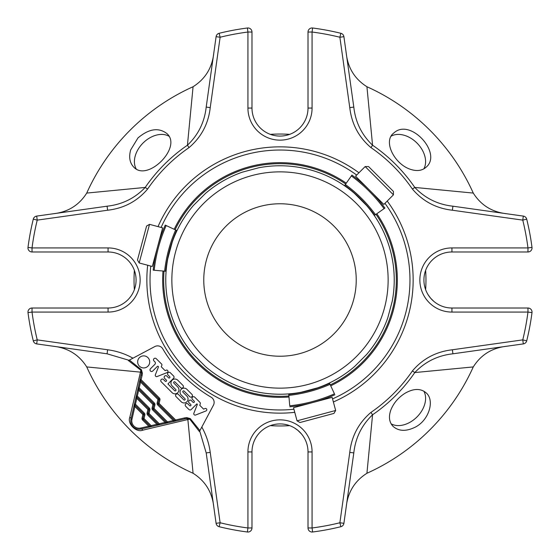 <?xml version="1.0" encoding="UTF-8"?>
<svg xmlns="http://www.w3.org/2000/svg" width="560" height="560" viewBox="0 0 560 560"><rect width="100%" height="100%" fill="white"/><g stroke="black" fill="none" stroke-linecap="round" stroke-linejoin="round"><path stroke-width="0.84" d="M280 203.77A76.23 76.23 0 0 1 346.017 318.115A76.23 76.23 0 0 1 213.983 318.115A76.23 76.23 0 0 1 280 203.77M393.435 194.831L393.435 191.436L368.564 166.565L365.169 166.565L355.558 176.176L383.824 204.442L393.435 194.831L365.169 166.565M149.52 224.343L146.587 226.044L137.48 260.022L139.174 262.962L152.306 266.476L162.652 227.864L149.52 224.343L139.174 262.962M297.038 420.826L299.978 422.52L333.956 413.413L335.657 410.48L332.136 397.348L293.524 407.694L297.038 420.826L335.657 410.48M378.882 199.493L377.923 199.234A152.306 152.306 0 0 1 384.909 208.068A152.306 152.306 0 0 0 351.932 175.091L351.351 175.924L351.932 175.091A152.306 152.306 0 0 1 360.766 182.077L360.507 181.118M384.909 208.068L384.076 208.649L384.909 208.068M374.283 215.509L384.076 208.649A151.291 151.291 0 0 0 351.351 175.924L344.491 185.717M374.675 215.236A139.818 139.818 0 0 0 344.764 185.325M160.965 235.921A152.306 152.306 0 0 1 165.249 225.113A152.306 152.306 0 0 0 153.181 270.158L154.196 270.249L153.181 270.158A152.306 152.306 0 0 1 155.652 254.779M155.883 253.715A152.306 152.306 0 0 1 156.576 250.733M156.954 249.207A152.306 152.306 0 0 1 157.185 248.29M157.78 246.085A152.306 152.306 0 0 1 157.941 245.497M158.466 243.656A152.306 152.306 0 0 1 159.53 240.191M160.181 238.217A152.306 152.306 0 0 1 160.909 236.096M165.249 225.113L166.173 225.54L165.249 225.113A152.306 152.306 0 0 0 153.181 270.158M177.009 230.594L166.173 225.54A151.291 151.291 0 0 0 154.196 270.249L166.103 271.292M176.575 230.391A139.818 139.818 0 0 0 165.627 271.25M288.708 393.897L289.751 405.804A151.291 151.291 0 0 0 334.46 393.827L329.406 382.991M289.842 406.819A152.306 152.306 0 0 0 334.887 394.751M288.75 394.373A139.818 139.818 0 0 0 329.609 383.425M205.506 366.597L193.403 354.494A114.233 114.233 0 0 1 167.755 258.783L172.186 242.249A114.233 114.233 0 0 1 193.403 205.506L205.506 193.403A114.233 114.233 0 0 1 242.249 172.186L258.783 167.755A114.233 114.233 0 0 1 354.494 193.403L366.597 205.506A114.233 114.233 0 0 1 392.245 301.217L387.814 317.751A114.233 114.233 0 0 1 366.597 354.494L354.494 366.597A114.233 114.233 0 0 1 317.751 387.814L301.217 392.245A114.233 114.233 0 0 1 205.506 366.597C211.974 371.91 211.974 371.91 205.506 366.597A114.233 114.233 0 0 0 299.124 392.616L299.404 392.777M387.814 317.751C384.867 325.584 384.867 325.584 387.814 317.751A114.233 114.233 0 0 1 366.597 354.494C371.91 348.026 371.91 348.026 366.597 354.494M392.245 301.217C393.61 292.964 393.61 292.964 392.245 301.217A114.233 114.233 0 0 0 367.969 207.13L367.969 206.808M258.783 167.755C267.043 166.39 267.043 166.39 258.783 167.755A114.233 114.233 0 0 1 352.87 192.031L353.192 192.031M242.249 172.186C234.423 175.133 234.423 175.133 242.249 172.186A114.233 114.233 0 0 0 205.506 193.403C211.974 188.09 211.974 188.09 205.506 193.403C211.974 188.09 211.974 188.09 205.506 193.403M172.627 240.415L172.907 240.254A114.233 114.233 0 0 1 193.403 205.506M193.403 354.494C188.09 348.026 188.09 348.026 193.403 354.494C188.09 348.026 188.09 348.026 193.403 354.494A114.233 114.233 0 0 1 167.384 260.876L167.223 260.596M354.494 366.597C348.026 371.91 348.026 371.91 354.494 366.597A114.233 114.233 0 0 1 319.746 387.093L319.585 387.373M151.326 426.629A1.015 1.015 0 0 1 150.381 426.363A1.015 1.015 0 0 0 151.326 426.629L151.095 425.642L150.381 426.363L143.304 419.286A1.015 1.015 0 0 1 143.031 418.341L143.857 414.764L142.87 414.54L134.897 406.567L133.91 406.336L134.449 404.005L135.436 404.229L134.715 404.95A1.015 1.015 0 0 1 134.449 404.005L136.332 395.829L137.326 396.06L149.338 408.072L148.617 408.786A1.015 1.015 0 0 1 148.89 409.738L148.064 413.308A1.015 1.015 0 0 0 148.337 414.26L158.55 424.473A1.015 1.015 0 0 0 159.502 424.746L140.973 429.023L148.988 427.168L148.764 426.181L150.381 426.363L143.304 419.286L144.025 418.572L143.031 418.341A1.015 1.015 0 0 0 143.304 419.286L142.59 420.007A2.03 2.03 0 0 1 142.044 418.11L142.87 414.54L143.584 413.819L134.715 404.95L134.897 406.567L131.971 419.258A7.315 7.315 0 0 0 140.742 428.029L148.764 426.181L142.59 420.007M153.923 404.705L154.91 404.936A2.03 2.03 0 0 0 154.371 403.039L139.209 387.884L138.222 387.653L137.683 389.991L138.67 390.215L152.929 404.474L153.65 403.76A1.015 1.015 0 0 1 153.923 404.705L152.929 404.474L152.103 408.051L153.097 408.275A1.015 1.015 0 0 0 153.37 409.227L154.084 408.506L153.097 408.275L153.923 404.705A1.015 1.015 0 0 0 153.65 403.76L138.495 388.598L138.67 390.215L137.326 396.06L136.605 396.774L136.787 398.391L147.903 409.507L147.077 413.084A2.03 2.03 0 0 0 147.616 414.974L149.058 413.539L148.064 413.308A1.015 1.015 0 0 0 148.337 414.26L158.55 424.473L156.94 424.291L157.164 425.285M148.617 408.786L147.903 409.507L148.89 409.738A1.015 1.015 0 0 0 148.617 408.786L136.605 396.774A1.015 1.015 0 0 1 136.332 395.829L137.683 389.991M143.857 414.764A1.015 1.015 0 0 0 143.584 413.819A1.015 1.015 0 0 1 143.857 414.764L144.851 414.995A2.03 2.03 0 0 0 144.305 413.098L143.584 413.819M148.89 409.738L149.877 409.962L149.058 413.539L159.271 423.752L165.109 422.408L166.726 422.583L153.37 409.227L152.649 409.941A2.03 2.03 0 0 1 152.103 408.051M154.371 403.039L153.65 403.76L138.495 388.598A1.015 1.015 0 0 1 138.222 387.653A1.015 1.015 0 0 0 138.495 388.598A1.015 1.015 0 0 1 138.222 387.653L141.407 373.184A2.541 1.491 13 0 0 140.462 372.141L140.819 370.202L141.407 369.726L142.387 373.205L142.135 375.228L141.141 375.004M158.55 424.473L159.271 423.752L159.502 424.746L165.34 423.395L165.109 422.408L152.649 409.941M154.91 404.936L154.084 408.506L167.447 421.869L173.285 420.518L173.516 421.512L167.678 422.856L167.447 421.869L166.726 422.583A1.015 1.015 0 0 0 167.678 422.856L165.34 423.395M144.305 413.098L135.436 404.229L136.787 398.391L135.793 398.167M133.91 406.336L130.977 419.027A8.337 8.337 0 0 0 140.973 429.023A2.541 1.617 -103 0 1 142.758 430.171C136.374 432.957 127.043 423.724 129.829 417.242L140.462 372.141L86.73 366.926C78.995 354.725 67.802 347.823 53.144 346.22M184.772 417.865L186.795 417.613L186.816 418.593A2.541 1.491 -103 0 1 187.859 419.538L189.798 419.181L190.274 418.593L199.934 430.591L199.409 431.564L189.798 419.181L186.816 418.593L184.996 418.859L184.772 417.865L175.623 419.979L174.902 420.7L173.285 420.518L157.682 404.915A2.03 2.03 0 0 1 157.136 403.018L157.962 399.448L158.949 399.672A1.015 1.015 0 0 0 158.683 398.727L140.378 380.429L140.476 381.318A1.015 0.399 -167 0 1 139.811 380.772M140.476 381.318L140.56 382.046L139.566 381.815M184.996 418.859L175.847 420.973A1.015 1.015 0 0 1 174.902 420.7A1.015 1.015 0 0 0 175.847 420.973L173.516 421.512M140.413 380.702A1.015 0.791 -167 0 1 140.014 379.883M161.224 381.787L172.116 392.679A4.004 4.004 0 0 0 177.779 392.679A4.004 4.004 0 0 0 177.779 387.016L173.894 383.131A0.798 0.798 0 0 1 173.894 381.997A0.798 0.798 0 0 1 175.028 381.997L180.684 387.66A1.603 1.603 0 0 0 182.952 387.66A1.603 1.603 0 0 0 182.952 385.392L177.765 380.205A4.011 4.011 0 0 0 172.102 380.205A4.011 4.011 0 0 0 172.102 385.875L175.77 389.543A0.798 0.798 0 0 1 175.77 390.67A0.798 0.798 0 0 1 174.636 390.67L167.916 383.943L173.579 378.28A1.603 1.603 0 0 0 173.579 376.012L170.289 372.722A1.603 1.603 0 0 0 168.021 372.722A1.603 1.603 0 0 0 168.021 374.99L169.708 376.677A0.798 0.798 0 0 1 169.708 377.811A0.798 0.798 0 0 1 168.574 377.811L166.887 376.124A1.603 1.603 0 0 0 164.626 376.124A1.603 1.603 0 0 0 164.626 378.385L166.306 380.072A0.798 0.798 0 0 1 166.306 381.206A0.798 0.798 0 0 1 165.179 381.206L163.492 379.519A1.603 1.603 0 0 0 161.224 379.519A1.603 1.603 0 0 0 161.224 381.787M205.968 410.942L195.58 415.037A1.358 1.358 0 0 1 193.858 413.259L197.372 404.341L196.882 403.851L191.233 409.5A1.624 1.624 0 0 1 188.937 409.5L185.661 406.224A1.603 1.603 0 0 1 185.661 403.956A1.603 1.603 0 0 1 187.929 403.956L189.616 405.643A0.798 0.798 0 0 0 190.743 405.643A0.798 0.798 0 0 0 190.743 404.509L189.063 402.829A1.603 1.603 0 0 1 189.063 400.561A1.603 1.603 0 0 1 191.324 400.561L193.011 402.248A0.798 0.798 0 0 0 194.145 402.248A0.798 0.798 0 0 0 194.145 401.114L192.458 399.427A1.603 1.603 0 0 1 192.458 397.159A1.603 1.603 0 0 1 194.726 397.159L199.871 402.304A1.624 1.624 0 0 1 200.228 404.047L199.745 405.279L203.588 409.122L205.072 408.534A1.281 1.281 0 0 1 205.968 410.942M158.949 399.672L159.943 399.903L159.117 403.473L175.623 419.979L175.847 420.973A1.015 1.015 0 0 1 174.902 420.7L158.396 404.194L159.117 403.473L158.13 403.249L158.949 399.672A1.015 1.015 0 0 0 158.683 398.727L157.962 399.448L140.56 382.046L139.209 387.884L138.495 388.598M157.136 403.018L158.13 403.249A1.015 1.015 0 0 0 158.396 404.194L157.682 404.915M159.943 399.903A2.03 2.03 0 0 0 159.397 398.006L141.099 379.708L140.105 379.477A1.015 1.015 0 0 0 140.378 380.429A1.015 1.015 0 0 1 140.105 379.477M186.886 396.116A4.004 4.004 0 0 1 186.886 401.779A4.004 4.004 0 0 1 181.223 401.779L176.043 396.606A1.603 1.603 0 0 1 176.043 394.338A1.603 1.603 0 0 1 178.311 394.338L183.806 399.84A0.798 0.798 0 0 0 184.94 399.84A0.798 0.798 0 0 0 184.94 398.713L181.209 394.982A4.011 4.011 0 0 1 181.209 389.312A4.011 4.011 0 0 1 186.872 389.312L191.982 394.422A1.603 1.603 0 0 1 191.982 396.683A1.603 1.603 0 0 1 189.714 396.683L184.128 391.097A0.798 0.798 0 0 0 183.001 391.097A0.798 0.798 0 0 0 183.001 392.231L186.886 396.116M167.65 370.545A1.281 1.281 0 0 1 167.489 372.442L157.017 376.572A1.358 1.358 0 0 1 155.365 374.773L158.396 367.101A0.644 0.644 0 0 0 157.346 366.415L152.733 371.028A1.603 1.603 0 0 1 150.465 371.028A1.603 1.603 0 0 1 150.465 368.76L154.847 364.378A1.813 1.813 0 0 0 154.847 361.816L153.909 360.878A1.603 1.603 0 0 1 154.014 358.645A1.603 1.603 0 0 1 156.247 358.687L161.714 364.154A1.281 1.281 0 0 1 161.826 365.386L161.273 366.793L165.109 370.629L166.586 370.041A1.281 1.281 0 0 1 167.65 370.545M139.426 357.644A6.027 6.027 0 0 1 149.506 360.346A6.027 6.027 0 0 1 142.128 367.731A6.027 6.027 0 0 1 139.426 357.644M131.971 419.258L130.977 419.027A2.541 1.617 13 0 0 129.829 417.242M213.78 506.856C212.184 492.191 205.282 480.991 193.074 473.27L187.859 419.538L142.758 430.171M186.795 417.613L190.274 418.593M142.387 373.205L141.407 373.184L140.819 370.202L128.436 360.591L154.784 346.577A5.999 5.999 0 0 1 162.778 348.838A135.94 135.94 0 0 0 211.162 397.222A5.999 5.999 0 0 1 213.423 405.216L199.934 430.591M193.074 473.27A211.918 211.918 0 0 1 86.73 366.926M53.144 213.78C67.809 212.184 79.009 205.282 86.73 193.074L145.215 187.432L147.588 189.063C137.193 201.299 123.872 208.355 107.639 210.224L37.24 220.122L36.673 216.097A4.067 4.067 0 0 0 33.292 219.149L37.24 220.122A250.033 250.033 0 0 0 32.032 247.926L28 247.401A4.067 4.067 0 0 0 32.032 251.986L32.032 247.926L108.066 247.926L108.066 251.986L32.032 251.986M137.956 137.956L130.676 149.919C128.723 157.038 129.696 162.715 133.609 166.957C147.259 182.588 182.588 147.252 166.957 133.609C158.613 127.246 148.946 128.695 137.956 137.956M147.588 189.063A160.636 160.636 0 0 1 189.063 147.588L187.432 145.215L193.074 86.73C205.275 78.995 212.177 67.802 213.78 53.144M86.73 193.074A211.918 211.918 0 0 1 193.074 86.73M308.014 32.032L312.074 32.032L312.599 28A4.067 4.067 0 0 0 308.014 32.032L308.014 108.066L312.074 108.066A32.074 32.074 0 0 1 280 140.147A32.074 32.074 0 0 1 247.926 108.066L247.926 32.032L251.986 32.032A4.067 4.067 0 0 0 247.401 28L247.926 32.032A250.033 250.033 0 0 0 220.122 37.24L219.149 33.292A4.067 4.067 0 0 0 216.097 36.673L220.122 37.24L210.224 107.639L206.199 107.072C204.54 122.157 198.282 134.869 187.432 145.215A163.513 163.513 0 0 0 145.215 187.432C134.869 198.289 122.15 204.54 107.072 206.199L36.673 216.097M346.22 53.144C347.816 67.809 354.718 79.009 366.926 86.73L372.568 145.215L370.937 147.588C358.701 137.193 351.645 123.872 349.776 107.639L339.878 37.24L343.903 36.673A4.067 4.067 0 0 0 340.851 33.292L339.878 37.24A250.033 250.033 0 0 0 312.074 32.032L312.074 108.066M394.87 132.104L393.057 133.616C383.257 142.184 394.716 163.996 410.06 169.19C416.808 171.528 422.247 170.779 426.391 166.95C442.092 153.37 411.488 119.035 394.87 132.104M370.937 147.588A160.636 160.636 0 0 1 412.412 189.063L414.785 187.432L473.27 193.074C481.005 205.275 492.198 212.177 506.856 213.78M366.926 86.73A211.918 211.918 0 0 1 473.27 193.074M527.968 308.014L527.968 312.074L532 312.599A4.067 4.067 0 0 0 527.968 308.014L451.934 308.014L451.934 312.074A32.074 32.074 0 0 1 419.853 280A32.074 32.074 0 0 1 451.934 247.926L527.968 247.926L527.968 251.986A4.067 4.067 0 0 0 532 247.401L527.968 247.926A250.033 250.033 0 0 0 522.76 220.122L526.708 219.149A4.067 4.067 0 0 0 523.327 216.097L522.76 220.122L452.361 210.224L452.928 206.199C437.843 204.54 425.131 198.282 414.785 187.432A163.513 163.513 0 0 0 372.568 145.215C361.711 134.869 355.46 122.15 353.801 107.072L343.903 36.673M506.856 346.22C492.191 347.816 480.991 354.718 473.27 366.926L414.785 372.568L412.412 370.937C422.807 358.701 436.128 351.645 452.361 349.776L522.76 339.878L523.327 343.903A4.067 4.067 0 0 0 526.708 340.851L522.76 339.878A250.033 250.033 0 0 0 527.968 312.074L451.934 312.074M210.224 452.361L206.199 452.928L199.71 431.004L201.817 427.049C206.22 434.952 209.027 443.387 210.224 452.361L220.122 522.76L216.097 523.327A4.067 4.067 0 0 0 219.149 526.708L220.122 522.76A250.033 250.033 0 0 0 247.926 527.968L247.401 532A254.1 254.1 0 0 1 219.149 526.708A254.1 254.1 0 0 0 247.401 532A4.067 4.067 0 0 0 251.986 527.968L247.926 527.968L247.926 451.934A32.074 32.074 0 0 1 280 419.853A32.074 32.074 0 0 1 312.074 451.934L308.014 451.934L308.014 527.968A4.067 4.067 0 0 0 312.599 532L312.074 527.968L308.014 527.968M129.409 360.066L141.407 369.726M107.639 349.776C116.613 350.966 125.048 353.766 132.951 358.183L128.996 360.29L107.072 353.801L107.639 349.776L37.24 339.878L33.292 340.851A4.067 4.067 0 0 0 36.673 343.903L37.24 339.878A250.033 250.033 0 0 1 32.032 312.074L32.032 308.014A4.067 4.067 0 0 0 28 312.599L32.032 312.074L108.066 312.074L108.066 308.014L32.032 308.014M312.074 451.934L312.074 527.968A250.033 250.033 0 0 0 339.878 522.76L340.851 526.708A4.067 4.067 0 0 0 343.903 523.327L339.878 522.76L349.776 452.361L353.801 452.928C355.46 437.843 361.718 425.131 372.568 414.785L366.926 473.27C354.725 481.005 347.823 492.198 346.22 506.856M404.985 393.295C398.272 397.579 393.554 403.172 390.817 410.067C388.444 416.801 389.193 422.24 393.071 426.377C398.783 431.375 406.224 431.613 415.387 427.084C429.037 420.105 434.812 400.568 426.384 393.071C420.805 388.213 413.672 388.29 404.985 393.295M473.27 366.926A211.918 211.918 0 0 1 366.926 473.27M128.996 360.29L128.436 360.591M36.673 343.903L107.072 353.801M216.097 36.673L206.199 107.072M452.361 349.776L452.928 353.801C437.85 355.46 425.131 361.711 414.785 372.568A163.513 163.513 0 0 1 372.568 414.785L370.937 412.412A160.636 160.636 0 0 0 412.412 370.937M452.928 353.801L523.327 343.903M523.327 216.097L452.928 206.199M199.409 431.564L199.71 431.004M206.199 452.928L216.097 523.327M33.292 340.851A254.1 254.1 0 0 1 28 312.599A254.1 254.1 0 0 0 33.292 340.851M28 247.401A254.1 254.1 0 0 1 33.292 219.149A254.1 254.1 0 0 0 28 247.401M107.639 210.224L107.072 206.199M219.149 33.292A254.1 254.1 0 0 1 247.401 28A254.1 254.1 0 0 0 219.149 33.292M312.599 28A254.1 254.1 0 0 1 340.851 33.292A254.1 254.1 0 0 0 312.599 28M349.776 107.639L353.801 107.072M526.708 219.149A254.1 254.1 0 0 1 532 247.401A254.1 254.1 0 0 0 526.708 219.149M532 312.599A254.1 254.1 0 0 1 526.708 340.851A254.1 254.1 0 0 0 532 312.599M343.903 523.327L353.801 452.928M340.851 526.708A254.1 254.1 0 0 1 312.599 532M251.986 32.032L251.986 108.066A28.014 28.014 0 0 0 280 136.08A28.014 28.014 0 0 0 308.014 108.066M527.968 251.986L451.934 251.986A28.014 28.014 0 0 0 423.92 280A28.014 28.014 0 0 0 451.934 308.014M247.926 451.934L251.986 451.934L251.986 527.968M108.066 251.986A28.014 28.014 0 0 1 136.08 280A28.014 28.014 0 0 1 108.066 308.014M251.986 451.934A28.014 28.014 0 0 1 280 423.92A28.014 28.014 0 0 1 308.014 451.934M294.693 428.085L297.738 430.255M297.885 430.374L301.476 433.951M433.951 301.476L430.71 298.284M430.255 297.745L428.085 294.693M197.029 362.971A117.341 117.341 0 0 0 288.981 396.998A117.341 117.341 0 0 1 163.002 271.019A117.341 117.341 0 0 0 197.029 362.971M330.722 385.812A117.341 117.341 0 0 0 376.831 213.724A117.341 117.341 0 0 1 330.722 385.812M346.276 183.169A117.341 117.341 0 0 0 174.188 229.278A117.341 117.341 0 0 1 346.276 183.169M384.944 203.322A129.976 129.976 0 0 1 332.549 398.881M293.93 409.227A129.976 129.976 0 0 1 150.773 266.07M161.119 227.451A129.976 129.976 0 0 1 356.678 175.056M425.642 270.34A145.964 145.964 0 0 1 425.642 289.66M270.34 134.358A145.964 145.964 0 0 1 289.66 134.358M134.358 289.66A145.964 145.964 0 0 1 134.358 270.34M289.66 425.642A145.964 145.964 0 0 1 270.34 425.642M168.882 136.178A23.583 16.674 -45 0 0 135.576 154.826A23.583 16.674 -45 0 0 136.171 168.882M391.118 423.822A23.583 16.674 135 0 0 416.955 416.969A23.583 16.674 135 0 0 423.829 391.125M423.815 168.903A23.583 16.674 45 0 0 416.99 143.066A23.583 16.674 45 0 0 391.146 136.157M203.532 356.468A108.136 108.136 0 0 1 252.014 175.546A108.136 108.136 0 0 1 384.454 307.986A108.136 108.136 0 0 1 203.532 356.468M375.508 214.648A140.833 140.833 0 0 0 345.352 184.492M175.651 229.964A140.833 140.833 0 0 0 164.612 271.159M288.841 395.388A140.833 140.833 0 0 0 330.036 384.349M143.031 418.341L142.044 418.11M147.616 414.974L156.94 424.291L151.095 425.642L144.025 418.572L144.851 414.995M147.077 413.084L148.064 413.308M149.877 409.962A2.03 2.03 0 0 0 149.338 408.072M140.742 428.029L140.973 429.023M158.13 403.249A1.015 1.015 0 0 0 158.396 404.194M142.135 375.228L141.099 379.708L140.378 380.429M159.397 398.006L158.683 398.727M210.224 107.639C208.418 123.76 201.362 137.081 189.063 147.588M452.361 210.224C436.24 208.418 422.919 201.362 412.412 189.063M349.776 452.361C351.582 436.24 358.638 422.919 370.937 412.412M247.926 108.066L251.986 108.066M451.934 247.926L451.934 251.986M108.066 247.926A32.074 32.074 0 0 1 140.147 280A32.074 32.074 0 0 1 108.066 312.074M387.219 201.047A133.147 133.147 0 0 1 333.375 401.982M294.763 412.328A133.147 133.147 0 0 1 147.672 265.237M158.018 226.625A133.147 133.147 0 0 1 358.953 172.781M164.017 271.11A116.326 116.326 0 0 0 288.89 395.983M330.288 384.895A116.326 116.326 0 0 0 375.998 214.305M345.695 184.002A116.326 116.326 0 0 0 175.105 229.712M161.091 235.578L160.839 234.619M154.812 259.014L154.112 259.721M300.986 405.188L300.279 405.888M324.422 398.909L325.381 399.161M137.893 429.156L137.109 428.995M131.005 422.898L130.851 422.121M295.687 428.729L297.829 430.325M430.584 298.137L428.659 295.582"/></g></svg>
